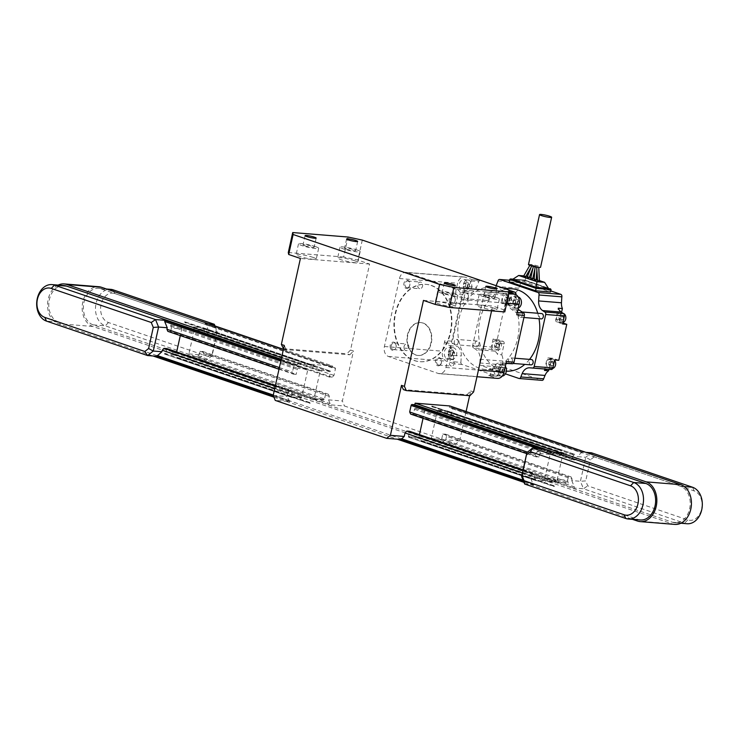 <?xml version="1.0" encoding="UTF-8"?>
<svg xmlns="http://www.w3.org/2000/svg" width="739" height="739" viewBox="0 0 739 739"><rect width="100%" height="100%" fill="white"/><g stroke="black" fill="none" stroke-linecap="round" stroke-linejoin="round"><path stroke-width="0.55" stroke-dasharray="3.69 2.77" d="M214.328 324.301L214.91 327.636L114.887 293.559A14.956 11.067 -85.4 0 0 101.058 304.431A14.956 11.067 -85.4 0 0 108.467 322.537L208.49 356.623L206.357 360.281L105.271 325.844A18.567 13.736 94.6 0 1 95.756 305.041A18.567 13.736 94.6 0 1 110.748 289.346M215.012 325.964L217.395 331.802L216.933 332.568L214.91 327.636M208.49 356.623L212.259 353.658L212.075 355.782L206.357 360.281L197.008 359.533L203.428 355.089L203.761 353.584L202.819 351.478L200.057 351.256L199.281 354.748L196.204 356.567L187.106 355.828L188.898 353.916L194.218 329.927L204.592 330.767L203.816 334.259L206.587 334.49L208.416 332.596L208.749 331.1L217.395 331.802L212.075 355.782L203.428 355.089M212.259 353.658L216.933 332.568M188.898 353.916L199.281 354.748M208.749 331.1L206.19 324.855L204.989 323.553L208.832 323.858M446.532 436.306L445.589 434.19L442.818 433.969L441.71 438.966A1.035 0.684 -71.2 0 1 441.506 439.456L431.317 438.633A1.035 0.684 -71.2 0 1 431.336 438.125L437.322 411.143A1.035 0.684 -71.2 0 1 438.236 410.2L447.224 410.93A1.035 0.684 -71.2 0 1 447.695 411.983L446.587 416.981L449.358 417.202L451.187 415.318L452.619 408.815A1.035 0.684 108.8 0 0 452.157 407.762L449.386 407.54L680.434 486.262A18.567 13.736 -85.4 0 1 689.94 507.065A18.567 13.736 -85.4 0 1 674.947 522.759A18.567 13.736 -85.4 0 1 672.453 522.242L93.16 324.864A18.567 13.736 -85.4 0 1 83.646 304.062A18.567 13.736 -85.4 0 1 98.638 288.367A18.567 13.736 -85.4 0 1 101.132 288.884L332.18 367.606L334.952 367.828A1.035 0.684 -71.2 0 1 335.423 368.89L333.982 375.384L332.153 377.269L329.391 377.047L330.499 372.05A1.035 0.684 108.8 0 0 330.028 370.996L321.031 370.267A1.035 0.684 108.8 0 0 320.116 371.209L314.13 398.201A1.035 0.684 108.8 0 0 314.121 398.7L314.971 399.374L323.968 400.104L324.31 399.531A1.035 0.684 108.8 0 0 324.513 399.032L325.622 394.035L328.384 394.257L329.326 396.372L328.55 399.873L330.084 403.614L329.908 404.806L344.429 405.979L455.778 443.917L459.593 440.915L445.756 439.807L446.532 436.306L572.097 479.084L571.764 480.59L580.411 481.283L585.722 480.904L587.736 485.837L687.76 519.914A14.956 11.067 -85.4 0 0 701.597 509.042A14.956 11.067 -85.4 0 0 694.189 490.936L594.165 456.85L591.459 452.795L585.731 457.293L577.085 456.6L576.753 458.097L574.924 459.991L572.152 459.76L572.928 456.268L574.73 454.356L565.631 453.607L562.555 455.427L557.234 479.417L567.617 480.248L568.393 476.757L571.155 476.978L572.097 479.084M167.845 331.358L170.607 331.58L296.182 374.368L293.411 374.146L292.468 372.031L293.91 365.537A1.035 0.684 -71.2 0 1 294.824 364.595L297.595 364.817L297.946 363.218L281.577 357.639M281.226 359.237L297.595 364.817M166.072 352.069L176.445 352.909L173.369 354.729L164.27 353.981L166.072 352.069L166.848 348.577M170.607 331.58L171.383 328.088L181.766 328.92L180.288 335.598M176.667 351.921L176.445 352.909M640.362 519.97A18.567 13.736 94.6 0 1 637.868 519.452L58.566 322.075A18.567 13.736 94.6 0 1 49.06 301.272A18.567 13.736 94.6 0 1 64.053 285.577M524.672 484.036L534.011 484.784L532.81 483.482L530.251 477.237L530.584 475.74L532.413 473.847L535.184 474.069L534.408 477.57L544.782 478.41L550.102 454.42L551.894 452.508L542.795 451.769L539.719 453.58L538.943 457.081L536.181 456.859L535.239 454.753L535.572 453.247L526.925 452.554M273.448 396.012L289.78 401.573L275.25 400.399M521.605 476.535L530.251 477.237M539.719 453.58L550.102 454.42M687.058 523.739A18.567 13.736 94.6 0 1 684.563 523.221L583.477 488.775L587.736 485.837M571.764 480.59L574.323 486.835L574.138 488.026L583.477 488.775L580.411 481.283L585.731 457.293L590.396 459.815L585.722 480.904M594.165 456.85L590.396 459.815M562.555 455.427L572.928 456.268M445.756 439.807L441.248 442.744L455.778 443.917M171.383 328.088L170.801 325.021L179.919 325.77L181.766 328.92M194.218 329.927L193.636 326.86L202.745 327.617L204.592 330.767M534.408 477.57L536.255 480.719L545.364 481.477L544.782 478.41M557.234 479.417L559.081 482.567L568.199 483.315L567.617 480.248M275.388 385.555L292.413 391.356L291.305 396.353A1.035 0.684 108.8 0 0 291.286 396.861L292.136 397.536L301.133 398.256L301.475 397.684A1.035 0.684 108.8 0 0 301.678 397.194L307.664 370.211A1.035 0.684 108.8 0 0 307.193 369.149L298.196 368.428A1.035 0.684 108.8 0 0 297.29 369.371L296.182 374.368M275.241 386.229L289.642 391.134L292.413 391.356M274.723 388.557L287.813 393.019L289.642 391.134M203.816 334.259L329.391 377.047M206.587 334.49L332.153 377.269M289.78 401.573L287.046 396.52L287.813 393.019M208.416 332.596L333.982 375.384M442.818 433.969L568.393 476.757M445.589 434.19L571.155 476.978M419.438 434.634L418.884 437.128A1.035 0.684 -71.2 0 1 418.68 437.617L408.482 436.795A1.035 0.684 -71.2 0 1 408.501 436.287L409.609 431.29M410.616 414.08L413.378 414.302L414.487 409.304A1.035 0.684 -71.2 0 1 415.401 408.362L424.398 409.083A1.035 0.684 -71.2 0 1 424.87 410.136L423.05 418.311M413.378 414.302L538.943 457.081M468.332 296.736A2.679 1.986 -85.4 0 0 466.642 293.42A2.679 1.986 -85.4 0 0 464.443 295.933A2.679 1.986 -85.4 0 0 466.207 298.759A2.679 1.986 -85.4 0 0 468.332 296.736M489.079 298.417A2.679 1.986 94.6 0 1 486.964 300.44A2.679 1.986 94.6 0 1 485.2 297.605A2.679 1.986 94.6 0 1 487.398 295.092A2.679 1.986 94.6 0 1 489.079 298.417M458.134 342.711A2.679 1.986 -85.4 0 0 456.443 339.395A2.679 1.986 -85.4 0 0 454.254 341.908A2.679 1.986 -85.4 0 0 456.018 344.734A2.679 1.986 -85.4 0 0 458.134 342.711M478.89 344.392A2.679 1.986 94.6 0 1 476.775 346.415A2.679 1.986 94.6 0 1 475.011 343.58A2.679 1.986 94.6 0 1 477.2 341.067A2.679 1.986 94.6 0 1 478.89 344.392M522.538 315.211A2.679 1.986 -85.4 0 0 520.847 311.886A2.679 1.986 -85.4 0 0 518.649 314.398A2.679 1.986 -85.4 0 0 520.413 317.234A2.679 1.986 -85.4 0 0 522.538 315.211M541.17 318.906A2.679 1.986 94.6 0 1 539.405 316.07A2.679 1.986 94.6 0 1 541.604 313.558M512.339 361.186A2.679 1.986 -85.4 0 0 510.649 357.861A2.679 1.986 -85.4 0 0 508.46 360.373A2.679 1.986 -85.4 0 0 510.224 363.209A2.679 1.986 -85.4 0 0 512.339 361.186M530.981 364.881A2.679 1.986 94.6 0 1 529.216 362.045A2.679 1.986 94.6 0 1 531.406 359.533M517.734 338.296A41.264 30.53 -85.4 0 0 491.749 287.175A41.264 30.53 -85.4 0 0 457.995 325.853A41.264 30.53 -85.4 0 0 485.107 369.445A41.264 30.53 -85.4 0 0 517.734 338.296M529.54 359.385A41.264 30.53 94.6 0 1 524.773 364.382M506.354 371.154A41.264 30.53 94.6 0 1 505.864 371.117A41.264 30.53 94.6 0 1 478.752 327.534A41.264 30.53 94.6 0 1 512.506 288.857M537.733 313.244A41.264 30.53 94.6 0 1 539.008 318.731M447.252 358.701A5.773 4.277 -85.4 0 0 448.028 358.858A5.773 4.277 -85.4 0 0 452.758 353.445A5.773 4.277 -85.4 0 0 448.961 347.348A5.773 4.277 -85.4 0 0 444.296 352.226A5.773 4.277 -85.4 0 0 447.252 358.701M451.27 359.025A5.773 4.277 -85.4 0 0 452.046 359.191A5.773 4.277 -85.4 0 0 456.767 353.769A5.773 4.277 -85.4 0 0 452.97 347.672A5.773 4.277 -85.4 0 0 448.305 352.549A5.773 4.277 -85.4 0 0 451.27 359.025M462.272 290.972A5.773 4.277 -85.4 0 0 463.048 291.138A5.773 4.277 -85.4 0 0 467.769 285.725A5.773 4.277 -85.4 0 0 463.972 279.619A5.773 4.277 -85.4 0 0 459.307 284.506A5.773 4.277 -85.4 0 0 462.272 290.972M466.281 291.295A5.773 4.277 -85.4 0 0 467.057 291.462A5.773 4.277 -85.4 0 0 471.778 286.048A5.773 4.277 -85.4 0 0 467.99 279.942A5.773 4.277 -85.4 0 0 463.325 284.829A5.773 4.277 -85.4 0 0 466.281 291.295M496.894 375.615A5.773 4.277 -85.4 0 0 497.67 375.772A5.773 4.277 -85.4 0 0 502.391 370.359A5.773 4.277 -85.4 0 0 498.594 364.262A5.773 4.277 -85.4 0 0 493.929 369.14A5.773 4.277 -85.4 0 0 496.894 375.615M505.347 366.304A5.773 4.277 -85.4 0 0 502.612 364.586A5.773 4.277 -85.4 0 0 497.947 369.463A5.773 4.277 -85.4 0 0 500.903 375.939A5.773 4.277 -85.4 0 0 501.679 376.096A5.773 4.277 -85.4 0 0 502.224 376.096M511.905 307.886A5.773 4.277 -85.4 0 0 512.681 308.052A5.773 4.277 -85.4 0 0 517.411 302.63A5.773 4.277 -85.4 0 0 513.614 296.533A5.773 4.277 -85.4 0 0 508.949 301.42A5.773 4.277 -85.4 0 0 511.905 307.886M518.159 296.949A5.773 4.277 -85.4 0 0 517.623 296.856A5.773 4.277 -85.4 0 0 512.958 301.743A5.773 4.277 -85.4 0 0 515.914 308.209A5.773 4.277 -85.4 0 0 516.69 308.375A5.773 4.277 -85.4 0 0 518.251 308.117M494.668 349.741A4.646 3.436 -85.4 0 0 495.296 349.87A4.646 3.436 -85.4 0 0 499.093 345.519A4.646 3.436 -85.4 0 0 496.045 340.624A4.646 3.436 -85.4 0 0 492.294 344.54A4.646 3.436 -85.4 0 0 494.668 349.741M497.024 349.935A4.646 3.436 -85.4 0 0 497.643 350.064A4.646 3.436 -85.4 0 0 501.439 345.713A4.646 3.436 -85.4 0 0 498.391 340.808A4.646 3.436 -85.4 0 0 494.64 344.734A4.646 3.436 -85.4 0 0 497.024 349.935M504.866 303.766A4.646 3.436 -85.4 0 0 505.485 303.895A4.646 3.436 -85.4 0 0 509.282 299.544A4.646 3.436 -85.4 0 0 506.233 294.649A4.646 3.436 -85.4 0 0 502.483 298.565A4.646 3.436 -85.4 0 0 504.866 303.766M507.213 303.96A4.646 3.436 -85.4 0 0 507.841 304.089A4.646 3.436 -85.4 0 0 511.637 299.738A4.646 3.436 -85.4 0 0 508.589 294.833A4.646 3.436 -85.4 0 0 504.839 298.759A4.646 3.436 -85.4 0 0 507.213 303.96M548.874 368.216A4.646 3.436 -85.4 0 0 549.502 368.345A4.646 3.436 -85.4 0 0 553.299 363.994A4.646 3.436 -85.4 0 0 550.25 359.089A4.646 3.436 -85.4 0 0 546.5 363.015A4.646 3.436 -85.4 0 0 548.874 368.216M554.555 360.346A4.646 3.436 -85.4 0 0 552.596 359.274A4.646 3.436 -85.4 0 0 548.846 363.2A4.646 3.436 -85.4 0 0 551.229 368.401A4.646 3.436 -85.4 0 0 551.848 368.53A4.646 3.436 -85.4 0 0 552.707 368.456M559.072 322.241A4.646 3.436 -85.4 0 0 559.691 322.37A4.646 3.436 -85.4 0 0 563.487 318.019A4.646 3.436 -85.4 0 0 560.439 313.114A4.646 3.436 -85.4 0 0 556.689 317.04A4.646 3.436 -85.4 0 0 559.072 322.241M563.183 313.364A4.646 3.436 -85.4 0 0 562.795 313.299A4.646 3.436 -85.4 0 0 559.044 317.225A4.646 3.436 -85.4 0 0 561.418 322.426A4.646 3.436 -85.4 0 0 562.046 322.555A4.646 3.436 -85.4 0 0 562.952 322.472M537.622 281.051L539.719 281.531M538.491 267.259L536.653 266.751L538.491 267.259M527.11 277.467L529.142 277.929M533.687 265.624L531.923 265.135L533.687 265.624M523.563 276.257L525.66 276.746M532.126 265.089L530.288 264.571L532.126 265.089M534.131 279.869L536.172 280.321M536.847 266.696L535.073 266.216L536.847 266.696M530.63 278.677L532.643 279.12M535.248 266.151L533.512 265.68L535.248 266.151M528.477 264.562A6.189 0.767 -167.5 0 1 534.685 265.153A6.189 0.767 -167.5 0 1 540.56 267.241M526.288 276.081L525.041 280.404L548.477 288.395M539.655 280.644L537.539 279.915M536.228 279.471L534.205 278.788M532.828 278.317L530.861 277.642M529.447 277.162L527.489 276.497M523.775 275.878L526.048 276.063M512.589 279.397L525.041 280.404M524.838 280.109L548.292 288.099L524.847 280.118L512.968 279.148L524.838 280.109L524.154 283L550.527 291.988M550.758 290.917L522.722 281.365A2.06 1.524 94.6 0 0 522.445 281.31A2.06 1.524 94.6 0 0 520.81 282.861L497.984 281.023M509.208 281.799L524.154 283M508.035 301.004L506.317 301.66L505.106 300.006L505.615 297.697L507.342 297.041L508.552 298.695L508.035 301.004L509.42 301.115L509.928 298.805L508.728 297.152L507 297.808L506.492 300.117L507.702 301.771L509.42 301.115M507.702 301.771L506.317 301.66M506.492 300.117L505.106 300.006M507 297.808L505.615 297.697M508.728 297.152L507.342 297.041M509.928 298.805L508.552 298.695M562.24 319.47L560.522 320.126L559.312 318.472L559.82 316.163L561.548 315.507L562.758 317.16L562.24 319.47L563.626 319.581L564.134 317.28L562.933 315.627L561.206 316.274L560.698 318.583L561.908 320.236L563.626 319.581M561.908 320.236L560.522 320.126M560.698 318.583L559.312 318.472M561.206 316.274L559.82 316.163M562.933 315.627L561.548 315.507M564.134 317.28L562.758 317.16M497.846 346.979L496.128 347.635L494.918 345.981L495.426 343.672L497.144 343.016L498.354 344.67L497.846 346.979L499.231 347.09L499.74 344.78L498.529 343.127L496.811 343.783L496.294 346.092L497.504 347.746L499.231 347.09M497.504 347.746L496.128 347.635M496.294 346.092L494.918 345.981M496.811 343.783L495.426 343.672M498.529 343.127L497.144 343.016M499.74 344.78L498.354 344.67M552.051 365.445L550.333 366.101L549.123 364.447L549.631 362.138L551.349 361.482L552.56 363.135L552.051 365.445L553.437 365.556L553.945 363.255L552.735 361.602L551.017 362.249L550.5 364.558L551.71 366.211L553.437 365.556M551.71 366.211L550.333 366.101M550.5 364.558L549.123 364.447M551.017 362.249L549.631 362.138M552.735 361.602L551.349 361.482M553.945 363.255L552.56 363.135M516.598 304.514L514.446 305.327L512.931 303.267L513.568 300.376L515.72 299.563L517.235 301.623L516.598 304.514L518.667 304.68L519.314 301.798L517.799 299.729L515.646 300.551L515.009 303.433L516.524 305.503L518.667 304.68M516.524 305.503L514.446 305.327M515.009 303.433L512.931 303.267M515.646 300.551L513.568 300.376M517.799 299.729L515.72 299.563M519.314 301.798L517.235 301.623M466.956 287.6L464.803 288.422L463.298 286.353L463.935 283.471L466.087 282.649L467.593 284.718L466.956 287.6L469.034 287.767L469.671 284.884L468.156 282.815L466.013 283.637L465.367 286.52L466.882 288.589L469.034 287.767M466.882 288.589L464.803 288.422M465.367 286.52L463.298 286.353M466.013 283.637L463.935 283.471M468.156 282.815L466.087 282.649M469.671 284.884L467.593 284.718M501.578 372.244L499.425 373.056L497.92 370.987L498.557 368.105L500.709 367.292L502.224 369.352L501.578 372.244L503.656 372.41L504.294 369.518L502.788 367.459L500.636 368.271L499.989 371.163L501.504 373.223L503.656 372.41M501.504 373.223L499.425 373.056M499.989 371.163L497.92 370.987M500.636 368.271L498.557 368.105M502.788 367.459L500.709 367.292M504.294 369.518L502.224 369.352M451.945 355.33L449.792 356.143L448.277 354.083L448.924 351.191L451.067 350.378L452.582 352.438L451.945 355.33L454.014 355.496L454.661 352.614L453.146 350.545L450.993 351.358L450.356 354.249L451.871 356.309L454.014 355.496M451.871 356.309L449.792 356.143M450.356 354.249L448.277 354.083M450.993 351.358L448.924 351.191M453.146 350.545L451.067 350.378M454.661 352.614L452.582 352.438M511.36 292.247A10.318 7.63 94.6 0 1 507.185 293.642L504.774 293.531A2.06 1.524 -85.4 0 0 504.497 293.466A2.06 1.524 -85.4 0 0 502.862 295.027L501.088 303.018L505.236 303.359L511.102 305.355A2.06 1.524 -85.4 0 0 511.379 305.41A2.06 1.524 -85.4 0 0 513.005 303.849L515.508 292.579L511.36 292.247L508.857 303.517A2.06 1.524 94.6 0 1 507.222 305.078A2.06 1.524 94.6 0 1 506.945 305.022L501.088 303.018M515.508 292.579A10.318 7.63 -85.4 0 0 518.686 288.201L520.81 282.861M496.128 285.679L495.851 286.353A10.318 7.63 94.6 0 1 488.507 292.136L486.086 292.016A2.06 1.524 -85.4 0 0 485.809 291.96A2.06 1.524 -85.4 0 0 484.184 293.522L502.862 295.027M504.774 293.531L486.086 292.016M562.619 323.987L556.763 321.992A2.06 1.524 94.6 0 1 555.737 319.488L558.241 308.218M561.566 312.274L559.885 319.83A2.06 1.524 -85.4 0 0 560.91 322.324L562.841 322.98M491.343 346.997A2.06 1.524 -85.4 0 0 492.359 349.492L494.788 351.136A10.318 7.63 94.6 0 1 497.569 354.452L501.716 354.794L504.146 343.829A2.06 1.524 -85.4 0 0 503.12 341.335L497.264 339.34L493.116 338.998L491.343 346.997L472.664 345.492L484.184 293.522M493.116 338.998L498.973 341.002A2.06 1.524 94.6 0 1 499.998 343.496L497.569 354.452M505.236 303.359L497.264 339.34M492.359 349.492L473.681 347.986L476.11 349.621A10.318 7.63 94.6 0 1 480.045 359.246L479.814 362.978A2.06 1.524 -85.4 0 0 480.83 365.472L503.665 367.32A2.06 1.524 94.6 0 1 502.64 364.817L502.88 361.085A10.318 7.63 -85.4 0 0 501.716 354.794M472.664 345.492A2.06 1.524 -85.4 0 0 473.681 347.986M544.449 370.433L546.878 359.468A2.06 1.524 94.6 0 1 548.504 357.916A2.06 1.524 94.6 0 1 548.781 357.972L554.647 359.967M549.89 369.408L532.283 367.957M558.795 360.299L552.938 358.304A2.06 1.524 -85.4 0 0 552.661 358.249A2.06 1.524 -85.4 0 0 551.026 359.801L548.911 369.361M515.942 294.621L515.563 300.625A10.318 7.63 -85.4 0 0 518.057 308.967M505.929 363.708A10.318 7.63 -85.4 0 0 500.34 369.297L498.049 375.033A2.06 1.524 94.6 0 1 496.543 376.188A2.06 1.524 94.6 0 1 496.266 376.133L488.655 375.514L496.423 378.156A8.249 6.106 -85.4 0 0 497.532 378.386M460.896 362.378L461.302 355.995A10.318 7.63 -85.4 0 0 457.358 346.369L453.21 343.57A2.06 1.524 94.6 0 1 452.48 341.224L444.869 340.605A2.06 1.524 -85.4 0 0 445.599 342.961L449.755 345.76A10.318 7.63 94.6 0 1 453.691 355.376L453.284 361.759L460.896 362.378A2.06 1.524 94.6 0 0 461.977 364.447L496.266 376.133M464.443 292.875L469.173 293.106A10.318 7.63 -85.4 0 0 476.516 287.323L478.807 281.587A2.06 1.524 94.6 0 1 480.313 280.432A2.06 1.524 94.6 0 1 480.59 280.497L472.978 279.878A2.06 1.524 -85.4 0 0 472.701 279.822A2.06 1.524 -85.4 0 0 471.196 280.977L468.914 286.714A10.318 7.63 94.6 0 1 461.561 292.487L464.443 292.875A2.06 1.524 94.6 0 0 462.854 294.436L452.48 341.224M508.829 290.113L480.59 280.497M502.64 364.817L479.814 362.978M505.411 373.851L480.83 365.472M503.665 367.32L541.752 380.299L518.926 378.451M488.655 375.514A2.06 1.524 -85.4 0 0 488.932 375.569A2.06 1.524 -85.4 0 0 490.447 374.424L492.728 368.678A10.318 7.63 94.6 0 1 500.081 362.904L504.802 363.135A2.06 1.524 -85.4 0 0 506.4 361.574M509.153 292.201L507.268 291.563A2.06 1.524 -85.4 0 1 508.349 293.632L514.898 294.159M516.773 314.786A2.06 1.524 -85.4 0 0 516.044 312.44L511.887 309.632A10.318 7.63 94.6 0 1 507.952 300.016L508.349 293.632M472.978 279.878L465.219 277.236A8.249 6.106 -85.4 0 0 464.11 277.005A8.249 6.106 -85.4 0 0 457.589 283.231L455.242 293.826A2.06 1.524 -85.4 0 1 456.831 292.265M444.869 340.605L442.522 351.201A8.249 6.106 -85.4 0 0 446.605 361.186L454.374 363.828A2.06 1.524 -85.4 0 1 453.284 361.759M446.587 416.981L572.152 459.76M674.818 524.413A20.221 14.956 94.6 0 1 672.102 523.84L92.8 326.462A20.221 14.956 94.6 0 1 82.454 303.812A20.221 14.956 94.6 0 1 98.777 286.723M58.15 285.097A20.221 14.956 -85.4 0 0 47.555 305.115A20.221 14.956 -85.4 0 0 58.215 323.673L153.038 355.986M273.929 397.176L397.268 439.197M523.988 482.373L632.473 519.332M452.157 407.762L582.12 452.046L585.962 452.351M582.12 452.046L577.085 456.6M535.572 453.247L541.992 448.804M526.685 453.626L536.181 456.859M279.009 369.232L293.411 374.146M527.489 452.111L535.239 454.753M279.379 367.569L292.468 372.031M297.946 363.218L332.541 366.008L332.18 367.606M283.434 349.279L332.541 366.008M449.386 407.54L449.737 405.942M451.187 415.318L576.753 458.097M523.064 469.949L535.184 474.069M449.358 417.202L574.924 459.991M522.916 470.614L532.413 473.847M522.399 472.951L530.584 475.74M200.057 351.256L325.622 394.035M202.819 351.478L328.384 394.257M203.761 353.584L329.326 396.372M283.545 348.762L286.169 349.649L349.815 354.785L346.887 353.787L350.535 350.018L369.592 264.063L357.87 260.073L343.626 257.015L348.06 237.025M283.231 348.651L346.887 353.787M469.949 395.716L467.02 394.718L403.365 389.582M504.783 311.923L504.377 309.983L508.811 289.993M423.465 300.403L492.654 305.992L491.574 310.86M504.377 309.983L492.654 305.992M493.791 308.181A10.318 1.275 12.5 0 0 483.01 305.567A10.318 1.275 12.5 0 0 476.803 305.392A10.318 1.275 12.5 0 0 486.604 308.865A10.318 1.275 12.5 0 0 496.95 309.853A10.318 1.275 12.5 0 0 493.791 308.181M452.286 304.828A10.318 1.275 12.5 0 0 441.506 302.223A10.318 1.275 12.5 0 0 435.289 302.039A10.318 1.275 12.5 0 0 445.09 305.521A10.318 1.275 12.5 0 0 455.436 306.5A10.318 1.275 12.5 0 0 452.286 304.828M369.592 264.063L300.413 258.474M288.284 252.544L343.626 257.015M354.618 260.756A10.318 1.275 12.5 0 0 343.838 258.151A10.318 1.275 12.5 0 0 337.631 257.966A10.318 1.275 12.5 0 0 347.422 261.449A10.318 1.275 12.5 0 0 357.768 262.437A10.318 1.275 12.5 0 0 354.618 260.756M313.105 257.412A10.318 1.275 12.5 0 0 302.325 254.798A10.318 1.275 12.5 0 0 296.117 254.613A10.318 1.275 12.5 0 0 305.909 258.096A10.318 1.275 12.5 0 0 316.264 259.084A10.318 1.275 12.5 0 0 313.105 257.412M362.304 240.083L357.87 260.073M469.616 395.688L470.669 390.949L467.02 394.718M470.669 390.949L473.597 391.947M284.284 345.427L286.169 349.649M350.535 350.018L353.473 351.016L342.388 400.991L344.429 405.979M349.815 354.785L353.473 351.016M304.773 245.745A5.672 0.702 -167.5 0 1 303.045 244.831A5.672 0.702 -167.5 0 1 308.736 245.366A5.672 0.702 -167.5 0 1 314.121 247.288A5.672 0.702 -167.5 0 1 310.703 247.186A5.672 0.702 -167.5 0 1 304.773 245.745M315.498 246.614A10.318 1.275 -167.5 0 1 318.657 248.286A10.318 1.275 -167.5 0 1 308.302 247.306A10.318 1.275 -167.5 0 1 298.51 243.824A10.318 1.275 -167.5 0 1 304.717 244.009A10.318 1.275 -167.5 0 1 315.498 246.614M443.954 293.171A5.672 0.702 -167.5 0 1 442.218 292.247A5.672 0.702 -167.5 0 1 447.908 292.792A5.672 0.702 -167.5 0 1 453.293 294.704A5.672 0.702 -167.5 0 1 449.885 294.602A5.672 0.702 -167.5 0 1 443.954 293.171M454.679 294.03A10.318 1.275 -167.5 0 1 457.829 295.711A10.318 1.275 -167.5 0 1 447.483 294.722A10.318 1.275 -167.5 0 1 437.682 291.24A10.318 1.275 -167.5 0 1 443.899 291.425A10.318 1.275 -167.5 0 1 454.679 294.03M485.468 296.515A5.672 0.702 -167.5 0 1 483.731 295.6A5.672 0.702 -167.5 0 1 489.421 296.136A5.672 0.702 -167.5 0 1 494.807 298.057A5.672 0.702 -167.5 0 1 491.389 297.956A5.672 0.702 -167.5 0 1 485.468 296.515M496.183 297.383A10.318 1.275 -167.5 0 1 499.342 299.055A10.318 1.275 -167.5 0 1 488.996 298.076A10.318 1.275 -167.5 0 1 479.195 294.593A10.318 1.275 -167.5 0 1 485.412 294.778A10.318 1.275 -167.5 0 1 496.183 297.383M346.286 249.098A5.672 0.702 -167.5 0 1 344.55 248.175A5.672 0.702 -167.5 0 1 350.24 248.72A5.672 0.702 -167.5 0 1 355.635 250.632A5.672 0.702 -167.5 0 1 352.217 250.53A5.672 0.702 -167.5 0 1 346.286 249.098M357.011 249.967A10.318 1.275 -167.5 0 1 360.161 251.639A10.318 1.275 -167.5 0 1 349.815 250.65A10.318 1.275 -167.5 0 1 340.023 247.177A10.318 1.275 -167.5 0 1 346.231 247.353A10.318 1.275 -167.5 0 1 357.011 249.967M314.121 398.7L324.31 399.531M291.286 396.861L301.475 397.684M273.208 395.402L287.046 396.52M328.55 399.873L342.388 400.991M441.506 439.456L431.317 438.633M459.593 440.915L466.106 411.521M418.68 437.617L408.482 436.795M461.007 299.507A8.249 6.106 -85.4 0 0 456.914 289.512L407.106 272.543A8.249 6.106 -85.4 0 0 405.997 272.312A8.249 6.106 -85.4 0 0 399.476 278.538L384.409 346.508A8.249 6.106 -85.4 0 0 388.492 356.494L438.301 373.472A8.249 6.106 -85.4 0 0 439.409 373.703A8.249 6.106 -85.4 0 0 445.94 367.468L461.007 299.507L506.714 303.193M420.768 441.091L421.757 440.675L420.768 441.091L553.659 486.373L554.49 486.438L553.77 485.652L553.659 486.373M421.757 440.675L553.77 485.652M421.599 441.165L554.49 486.438M185.23 322.684L184.51 321.899L185.341 321.964L185.23 322.684L314.759 366.812L315.304 366.248L314.472 366.174L314.759 366.812M184.51 321.899L314.472 366.174M185.341 321.964L315.304 366.248M552.172 454.587L560.476 455.261L562.268 453.349L555.257 452.767L552.172 454.587L552.504 453.09A1.035 0.684 -71.2 0 1 553.419 452.148L560.338 452.702A1.035 0.684 -71.2 0 1 560.809 453.764L560.476 455.261M555.931 481.117L555.165 479.251L554.832 480.747A1.035 0.684 -71.2 0 1 553.917 481.689L546.999 481.135A1.035 0.684 -71.2 0 1 546.527 480.073L546.86 478.576L548.707 481.726L555.746 482.318L555.931 481.117L554.832 480.747M546.86 478.576L555.165 479.251M431.678 406.108L432.5 406.182L431.955 406.746L431.678 406.108L561.64 450.393L561.483 450.873L562.462 450.457L561.64 450.393M431.955 406.746L561.483 450.873M432.5 406.182L562.462 450.457M176.538 357.879L177.517 357.464L176.538 357.879L309.429 403.161L310.26 403.226L309.53 402.441L309.429 403.161M177.517 357.464L309.53 402.441M177.36 357.944L310.26 403.226M440.222 364.595A3.344 2.476 -85.4 0 0 441.488 360.937A3.344 2.476 -85.4 0 0 439.326 358.397A3.344 2.476 -85.4 0 0 436.583 361.537A3.344 2.476 -85.4 0 0 438.781 365.066A3.344 2.476 -85.4 0 0 440.222 364.595M439.973 365.223A4.129 3.048 94.6 0 1 435.465 361.759A4.129 3.048 94.6 0 1 440.139 358.092A4.129 3.048 94.6 0 1 439.973 365.223M452.979 365.629A3.344 2.476 -85.4 0 0 454.245 361.971A3.344 2.476 -85.4 0 0 452.083 359.431A3.344 2.476 -85.4 0 0 449.349 362.563A3.344 2.476 -85.4 0 0 451.547 366.101A3.344 2.476 -85.4 0 0 452.979 365.629M408.325 287.859A4.129 3.048 94.6 0 1 403.817 284.395A4.129 3.048 94.6 0 1 408.491 280.718A4.129 3.048 94.6 0 1 408.325 287.859M421.332 288.256A3.344 2.476 -85.4 0 0 422.597 284.598A3.344 2.476 -85.4 0 0 420.436 282.058A3.344 2.476 -85.4 0 0 417.701 285.199A3.344 2.476 -85.4 0 0 419.891 288.727A3.344 2.476 -85.4 0 0 421.332 288.256M408.575 287.231A3.344 2.476 -85.4 0 0 409.84 283.573A3.344 2.476 -85.4 0 0 407.679 281.032A3.344 2.476 -85.4 0 0 404.935 284.164A3.344 2.476 -85.4 0 0 407.134 287.702A3.344 2.476 -85.4 0 0 408.575 287.231M391.494 347.995A3.344 2.476 -85.4 0 0 393.407 349.602A3.344 2.476 -85.4 0 0 396.15 346.471A3.344 2.476 -85.4 0 0 393.952 342.942A3.344 2.476 -85.4 0 0 391.624 344.54A3.344 2.476 -85.4 0 0 391.494 347.995M390.46 348.355A4.129 3.048 94.6 0 1 393.25 342.111A4.129 3.048 94.6 0 1 395.753 348.226A4.129 3.048 94.6 0 1 390.46 348.355M404.251 349.02A3.344 2.476 -85.4 0 0 406.173 350.637A3.344 2.476 -85.4 0 0 408.907 347.506A3.344 2.476 -85.4 0 0 406.709 343.968A3.344 2.476 -85.4 0 0 404.381 345.575A3.344 2.476 -85.4 0 0 404.251 349.02M449.552 301.9A4.129 3.048 94.6 0 1 452.351 295.665A4.129 3.048 94.6 0 1 454.854 301.78A4.129 3.048 94.6 0 1 449.552 301.9M463.353 302.574A3.344 2.476 -85.4 0 0 465.265 304.191A3.344 2.476 -85.4 0 0 467.999 301.05A3.344 2.476 -85.4 0 0 465.81 297.521A3.344 2.476 -85.4 0 0 463.482 299.119A3.344 2.476 -85.4 0 0 463.353 302.574M450.587 301.54A3.344 2.476 -85.4 0 0 452.508 303.156A3.344 2.476 -85.4 0 0 455.242 300.025A3.344 2.476 -85.4 0 0 453.044 296.487A3.344 2.476 -85.4 0 0 450.725 298.094A3.344 2.476 -85.4 0 0 450.587 301.54M423.124 323.035A16.507 12.212 94.6 0 1 431.576 341.529A16.507 12.212 94.6 0 1 418.246 355.487A16.507 12.212 94.6 0 1 407.401 338.046A16.507 12.212 94.6 0 1 420.907 322.573A16.507 12.212 94.6 0 1 423.124 323.035M422.708 323.008A16.507 12.212 -85.4 0 0 420.491 322.546A16.507 12.212 -85.4 0 0 406.986 338.019A16.507 12.212 -85.4 0 0 417.831 355.45A16.507 12.212 -85.4 0 0 431.16 341.492A16.507 12.212 -85.4 0 0 422.708 323.008M431.04 285.43A38.788 28.701 94.6 0 1 450.901 328.873A38.788 28.701 94.6 0 1 419.586 361.667A38.788 28.701 94.6 0 1 394.099 320.698A38.788 28.701 94.6 0 1 425.821 284.339A38.788 28.701 94.6 0 1 431.04 285.43M431.447 285.457A38.788 28.701 94.6 0 1 451.317 328.91A38.788 28.701 94.6 0 1 420.001 361.704A38.788 28.701 94.6 0 1 394.515 320.735A38.788 28.701 94.6 0 1 426.237 284.376A38.788 28.701 94.6 0 1 431.447 285.457M114.887 293.559L113.243 289.864M108.467 322.537L105.271 325.844L93.16 324.864M101.132 288.884L107.746 289.42M204.989 323.553L334.952 367.828M281.069 359.911L294.824 364.595M58.566 322.075L46.455 321.096M625.757 518.473L637.868 519.452M533.891 484.756L523.526 481.228L534.011 484.784M687.76 519.914L684.563 523.221L672.453 522.242M694.189 490.936L692.545 487.241M197.008 359.533L329.908 404.806M441.248 442.744L574.138 488.026M175.014 354.036L301.678 397.194M181 327.044L307.664 370.211M173.369 354.729L301.133 398.256M164.372 353.999L292.136 397.536M164.64 353.196L291.305 396.353M193.452 328.051L320.116 371.209M193.636 326.86L321.031 370.267M202.625 327.589L330.028 370.996M203.825 328.892L330.499 372.05M273.282 395.051L288.57 400.27M206.19 324.855L335.423 368.89M431.336 438.125L558 481.283M431.437 439.058L559.201 482.595M440.435 439.788L568.199 483.315M441.71 438.966L568.383 482.124M442.892 442.051L574.323 486.835M417.6 437.941L545.364 481.477M418.884 437.128L545.548 480.285M424.87 410.136L551.534 453.293M523.092 480.174L532.81 483.482M424.398 409.083L551.793 452.49M415.401 408.362L542.795 451.769M414.487 409.304L541.151 452.462M509.744 279.397L524.681 280.608L551.054 289.586M509.541 280.303L522.722 281.365M513.005 303.849L508.857 303.517M511.102 305.355L506.945 305.022M518.686 288.201L495.851 286.353M507.185 293.642L488.507 292.136M560.91 322.324L556.763 321.992M559.885 319.83L555.737 319.488M503.12 341.335L498.973 341.002M504.146 343.829L499.998 343.496M494.788 351.136L476.11 349.621M502.88 361.085L480.045 359.246M551.026 359.801L546.878 359.468M552.938 358.304L548.781 357.972M504.802 363.135L506.03 363.228M500.081 362.904L505.993 363.385M492.728 368.678L500.34 369.297M490.447 374.424L498.049 375.033M461.977 364.447L454.374 363.828M453.691 355.376L461.302 355.995M449.755 345.76L457.358 346.369M445.599 342.961L453.21 343.57M462.854 294.436L455.242 293.826M461.561 292.487L469.173 293.106M468.914 286.714L476.516 287.323M471.196 280.977L478.807 281.587M509.171 291.711L507.268 291.563M507.952 300.016L515.563 300.625M511.887 309.632L517.808 310.112M516.044 312.44L517.272 312.532M437.322 411.143L563.986 454.3M438.236 410.2L565.631 453.607M447.224 410.93L574.628 454.337M447.695 411.983L574.36 455.141M672.102 523.84L637.508 521.05M92.8 326.462L58.215 323.673M680.434 486.262L684.332 486.576M170.617 326.213L297.29 369.371M170.801 325.021L298.196 368.428M537.161 448.416L540.338 449.497M280.811 361.075L293.91 365.537M179.799 325.742L307.193 369.149M408.612 437.22L536.375 480.747M452.619 408.815L581.852 452.85M408.501 436.287L535.175 479.445M187.466 355.043L314.13 398.201M187.207 355.847L314.971 399.374M196.204 356.567L323.968 400.104M197.849 355.875L324.513 399.032M198.662 358.84L330.084 403.614M445.94 367.468L478.447 370.091M438.301 373.472L496.423 378.156M388.492 356.494L446.605 361.186M384.409 346.508L442.522 351.201M399.476 278.538L457.589 283.231M407.106 272.543L465.219 277.236M456.914 289.512L508.82 293.706M562.176 453.33L560.338 452.702M555.257 452.767L553.419 452.148M560.809 453.764L561.908 454.134M553.603 453.469L552.504 453.09M548.828 481.754L546.999 481.135M555.746 482.318L553.917 481.689M546.527 480.073L547.627 480.452M292.016 397.508L164.27 353.981M330.139 371.015L202.745 327.617M289.66 401.545L273.458 396.03M335.063 367.856L205.109 323.58M559.081 482.567L431.336 439.04M551.894 452.508L424.509 409.11M487.398 295.092L466.642 293.42M486.964 300.44L466.207 298.759M477.2 341.067L456.443 339.395M476.775 346.415L456.018 344.734M522.067 311.987L520.847 311.886M523.914 317.511L520.413 317.234M514.889 358.203L510.649 357.861M513.263 363.449L510.224 363.209M503.268 288.108L491.749 287.175M505.864 371.117L485.107 369.445M448.028 358.858L452.046 359.191M448.961 347.348L452.97 347.672M463.048 291.138L467.057 291.462M463.972 279.619L467.99 279.942M497.67 375.772L501.679 376.096M498.594 364.262L502.612 364.586M512.681 308.052L516.69 308.375M513.614 296.533L517.623 296.856M495.296 349.87L497.643 350.064M496.045 340.624L498.391 340.808M505.485 303.895L507.841 304.089M506.233 294.649L508.589 294.833M549.502 368.345L551.848 368.53M550.25 359.089L552.596 359.274M559.691 322.37L562.046 322.555M560.439 313.114L562.795 313.299M532.967 268.146L533.964 265.597M531.609 265.957L531.923 265.135M531.036 267.407L532.385 265.07M529.826 265.375L530.288 264.571M536.874 270.095L537.114 266.668M535.036 266.797L535.073 266.216M534.879 269.033L535.526 266.123M533.346 266.419L533.512 265.68M507.222 305.078L511.379 305.41M485.809 291.96L504.497 293.466M548.504 357.916L552.661 358.249M509.55 280.266L522.445 281.31M496.543 376.188L488.932 375.569M480.313 280.432L472.701 279.822M574.73 454.356L447.335 410.949M98.638 288.367L106.527 289.004M674.947 522.759L680.85 523.24M307.304 369.177L179.919 325.77M582.212 452.065L452.268 407.789M536.255 480.719L408.51 437.202M314.851 399.346L187.106 355.828M305.078 235.63L303.045 244.831M316.163 238.087L314.121 247.288M298.51 243.824L296.117 254.613M318.657 248.286L316.264 259.084M444.259 283.055L442.218 292.247M455.335 285.513L453.293 294.704M437.682 291.24L435.289 302.039M457.829 295.711L455.436 306.5M485.763 286.399L483.731 295.6M496.848 288.857L494.807 298.057M479.195 294.593L476.803 305.392M499.342 299.055L496.95 309.853M346.591 238.983L344.55 248.175M357.667 241.441L355.635 250.632M340.023 247.177L337.631 257.966M360.161 251.639L357.768 262.437M476.969 376.733L439.409 373.703M464.11 277.005L405.997 272.312M562.268 453.349L560.448 452.73M548.707 481.726L546.888 481.107M438.781 365.066L451.547 366.101M439.326 358.397L452.083 359.431M407.134 287.702L419.891 288.727M407.679 281.032L420.436 282.058M393.407 349.602L406.173 350.637M393.952 342.942L406.709 343.968M452.508 303.156L465.265 304.191M453.044 296.487L465.81 297.521"/><path stroke-width="1.11" d="M106.527 289.004L110.748 289.346A18.567 13.736 94.6 0 1 113.243 289.864L214.328 324.301L215.012 325.964M208.832 323.858L214.328 324.301M153.278 327.432L148.604 348.522L153.269 351.034L158.589 327.054L153.278 327.432L151.264 322.5L155.523 319.562L54.437 285.115A18.567 13.736 -85.4 0 0 51.942 284.598A18.567 13.736 -85.4 0 0 36.95 300.293A18.567 13.736 -85.4 0 0 46.455 321.096L147.541 355.542L153.269 351.034L161.915 351.736L156.788 356.272L273.448 396.012M148.604 348.522L144.835 351.487L147.541 355.542L156.825 356.29L273.458 396.03M167.236 327.746L158.589 327.054L155.523 319.562L164.862 320.31L164.677 321.502L167.236 327.746L166.903 329.252L167.845 331.358L279.009 369.232M144.835 351.487L44.811 317.401A14.956 11.067 94.6 0 1 37.403 299.295A14.956 11.067 94.6 0 1 51.24 288.422L151.264 322.5M51.942 284.598L64.053 285.577A18.567 13.736 94.6 0 1 66.547 286.095L281.226 359.237M275.388 385.555L166.848 348.577L164.076 348.346L162.247 350.24L161.915 351.736M180.288 335.598L176.667 351.921M522.067 475.768L526.925 452.554L521.605 476.535L522.067 475.768L524.09 480.701L524.672 484.036L625.757 518.473A18.567 13.736 -85.4 0 0 628.252 518.99A18.567 13.736 -85.4 0 0 643.244 503.296A18.567 13.736 -85.4 0 0 633.729 482.493L532.643 448.056L526.925 452.554M526.741 454.679L530.51 451.714L532.643 448.056L541.992 448.804L412.029 404.529A1.035 0.684 108.8 0 0 411.115 405.471L409.674 411.965L527.489 452.111M521.605 476.535L524.672 484.036M530.51 451.714L630.533 485.8A14.956 11.067 94.6 0 1 637.942 503.906A14.956 11.067 94.6 0 1 624.113 514.778L524.09 480.701M288.69 254.484L293.124 234.494L292.718 232.554L288.284 252.544L288.69 254.484L300.413 258.474L281.356 344.429L284.284 345.427L273.208 395.402L275.25 400.399L386.589 438.338L401.065 439.502M585.962 452.351L591.459 452.795L692.545 487.241A18.567 13.736 94.6 0 1 702.05 508.044A18.567 13.736 94.6 0 1 687.058 523.739L680.85 523.24M164.076 348.346L275.241 386.229M162.247 350.24L274.723 388.557M423.05 418.311L419.438 434.634M523.064 469.949L409.609 431.29L406.847 431.068L405.018 432.952L404.242 436.453L401.018 439.483L523.517 481.209L401.018 439.483M522.067 311.987L541.604 313.558A2.679 1.986 94.6 0 1 543.285 316.883A2.679 1.986 94.6 0 1 541.17 318.906L523.914 317.511M514.889 358.203L531.406 359.533A2.679 1.986 94.6 0 1 533.096 362.858A2.679 1.986 94.6 0 1 530.981 364.881L513.263 363.449M539.008 318.731A41.264 30.53 94.6 0 1 538.491 339.968A41.264 30.53 94.6 0 1 529.54 359.385M524.773 364.382A41.264 30.53 94.6 0 1 506.354 371.154M503.268 288.108L512.506 288.857A41.264 30.53 94.6 0 1 537.733 313.244M502.224 376.096A5.773 4.277 -85.4 0 0 506.067 372.401A5.773 4.277 -85.4 0 0 505.347 366.304M518.251 308.117A5.773 4.277 -85.4 0 0 521.448 302.269A5.773 4.277 -85.4 0 0 518.159 296.949M552.707 368.456A4.646 3.436 -85.4 0 0 555.516 365.066A4.646 3.436 -85.4 0 0 554.555 360.346M562.952 322.472A4.646 3.436 -85.4 0 0 565.862 317.862A4.646 3.436 -85.4 0 0 563.183 313.364M538.759 267.389L539.461 281.559L537.622 281.051L536.671 267.112M532.967 268.146L529.142 277.929L527.11 277.467L531.609 265.957M531.036 267.407L525.66 276.746L523.563 276.257L529.826 265.375M536.874 270.095L536.172 280.321L534.131 279.869L535.036 266.797M534.879 269.033L532.643 279.12L530.63 278.677L533.346 266.419M551.645 217.275L540.56 267.241A6.189 0.767 -167.5 0 1 538.916 267.398A6.189 0.767 -167.5 0 1 532.209 266.123A6.189 0.767 -167.5 0 1 528.477 264.562L539.553 214.587A6.189 0.767 -167.5 0 1 545.761 215.188A6.189 0.767 -167.5 0 1 551.645 217.275A6.189 0.767 -167.5 0 1 549.992 217.432A6.189 0.767 -167.5 0 1 543.285 216.148A6.189 0.767 -167.5 0 1 539.553 214.587M512.589 279.397L518.676 275.471L536.994 281.707L536.024 287.388L512.589 279.397M536.024 287.388L548.477 288.395L544.597 282.326L539.655 280.644M537.539 279.915L536.228 279.471M534.205 278.788L532.828 278.317M530.861 277.642L529.447 277.162M527.489 276.497L526.048 276.063M536.994 281.707L544.597 282.326M518.676 275.471L523.775 275.878M536.218 287.665L536.108 288.386L551.054 289.586L550.472 288.847L536.218 287.665L510.732 278.982L512.949 279.157L510.732 278.982M551.054 289.586L550.527 291.988L535.581 290.778L509.208 281.799L509.744 279.397L510.566 278.954M535.581 290.778L536.108 288.386L509.744 279.397M562.841 322.98L566.767 324.319L562.619 323.987L564.393 315.987A2.06 1.524 -85.4 0 0 563.367 313.493L544.689 311.987L542.565 310.556A10.318 7.63 94.6 0 1 538.629 300.93L538.999 295A2.06 1.524 -85.4 0 0 537.983 292.496L499.887 279.518A2.06 1.524 -85.4 0 0 499.61 279.462A2.06 1.524 -85.4 0 0 497.984 281.023L496.128 285.679M537.983 292.496L560.809 294.344L550.758 290.917M563.367 313.493L561.243 312.061A10.318 7.63 94.6 0 1 558.241 308.218L562.388 308.551L561.566 312.274M544.689 311.987A2.06 1.524 -85.4 0 1 545.715 314.481L534.186 366.452L552.874 367.967L554.647 359.967L558.795 360.299L566.767 324.319M560.809 294.344A2.06 1.524 94.6 0 1 561.834 296.838L561.464 302.778A10.318 7.63 -85.4 0 0 562.388 308.551M548.911 369.361L548.597 370.766L544.449 370.433A10.318 7.63 94.6 0 1 548.199 369.334L549.89 369.408M550.961 369.463A2.06 1.524 -85.4 0 0 551.239 369.518A2.06 1.524 -85.4 0 0 552.874 367.967M548.597 370.766A10.318 7.63 -85.4 0 0 545.003 375.44L543.664 378.793A2.06 1.524 94.6 0 1 542.029 380.354A2.06 1.524 94.6 0 1 541.752 380.299M505.411 373.851L518.926 378.451A2.06 1.524 -85.4 0 0 519.203 378.507A2.06 1.524 -85.4 0 0 520.829 376.955L522.168 373.601A10.318 7.63 94.6 0 1 529.521 367.819L532.283 367.957A2.06 1.524 -85.4 0 0 532.56 368.013A2.06 1.524 -85.4 0 0 534.186 366.452M508.829 290.113L514.88 292.173A2.06 1.524 94.6 0 1 515.961 294.251L515.942 294.621M518.057 308.967A10.318 7.63 -85.4 0 0 519.499 310.251L523.655 313.05A2.06 1.524 94.6 0 1 524.385 315.405L516.773 314.786L519.12 304.2A8.249 6.106 -85.4 0 0 515.028 294.205L509.153 292.201M506.03 363.228L512.413 363.745A2.06 1.524 94.6 0 0 514.011 362.184L524.385 315.405M512.413 363.745L507.693 363.523A10.318 7.63 -85.4 0 0 505.929 363.708M561.834 296.838L538.999 295M543.664 378.793L520.829 376.955M476.969 376.733L497.532 378.386A8.249 6.106 -85.4 0 0 504.053 372.16L506.4 361.574L514.011 362.184M153.038 355.986L273.929 397.176M397.268 439.197L523.988 482.373M632.473 519.332L637.508 521.05A20.221 14.956 -85.4 0 0 640.223 521.614A20.221 14.956 -85.4 0 0 656.546 504.525A20.221 14.956 -85.4 0 0 646.2 481.874L415.152 403.152L414.791 404.75L412.029 404.529M415.152 403.152L449.737 405.942L680.785 484.664A20.221 14.956 94.6 0 1 691.141 507.314A20.221 14.956 94.6 0 1 674.818 524.413L640.223 521.614M281.577 357.639L66.898 284.497A20.221 14.956 -85.4 0 0 64.182 283.924L98.777 286.723A20.221 14.956 94.6 0 1 101.492 287.286L283.434 349.279M64.182 283.924A20.221 14.956 -85.4 0 0 58.15 285.097M414.791 404.75L645.84 483.472A18.567 13.736 94.6 0 1 655.354 504.275A18.567 13.736 94.6 0 1 640.362 519.97L628.252 518.99M409.674 411.965L410.616 414.08L526.685 453.626M166.903 329.252L279.379 367.569M406.847 431.068L522.916 470.614M405.018 432.952L522.399 472.951M292.718 232.554L348.06 237.025L362.304 240.083L508.811 289.993L509.217 291.933L504.783 311.923L449.432 307.452L453.866 287.462L439.622 284.413L435.188 304.403L449.432 307.452M293.124 234.494L439.622 284.413M453.866 287.462L509.217 291.933M348.328 239.907A5.672 0.702 -167.5 0 1 346.591 238.983A5.672 0.702 -167.5 0 1 352.281 239.528A5.672 0.702 -167.5 0 1 357.667 241.441A5.672 0.702 -167.5 0 1 354.258 241.339A5.672 0.702 -167.5 0 1 348.328 239.907M487.5 287.323A5.672 0.702 -167.5 0 1 485.763 286.399A5.672 0.702 -167.5 0 1 491.463 286.944A5.672 0.702 -167.5 0 1 496.848 288.857A5.672 0.702 -167.5 0 1 493.43 288.755A5.672 0.702 -167.5 0 1 487.5 287.323M445.986 283.97A5.672 0.702 -167.5 0 1 444.259 283.055A5.672 0.702 -167.5 0 1 449.949 283.591A5.672 0.702 -167.5 0 1 455.335 285.513A5.672 0.702 -167.5 0 1 451.917 285.411A5.672 0.702 -167.5 0 1 445.986 283.97M306.814 236.554A5.672 0.702 -167.5 0 1 305.078 235.63A5.672 0.702 -167.5 0 1 310.768 236.175A5.672 0.702 -167.5 0 1 316.163 238.087A5.672 0.702 -167.5 0 1 312.745 237.986A5.672 0.702 -167.5 0 1 306.814 236.554M281.356 344.429L283.545 348.762M406.293 390.58L404.418 386.358L401.48 385.361L403.365 389.582L406.293 390.58L469.949 395.716L473.597 391.947L491.574 310.86M435.188 304.403L423.465 300.403L404.418 386.358M401.48 385.361L390.404 435.336L386.589 438.338M466.106 411.521L469.616 395.688M404.242 436.453L390.404 435.336M107.746 289.42L113.243 289.864M66.547 286.095L54.437 285.115L51.24 288.422M46.455 321.096L44.811 317.401M164.862 320.31L281.069 359.911M625.757 518.473L624.113 514.778M645.84 483.472L633.729 482.493L630.533 485.8M157.148 355.487L273.282 395.051M401.379 438.698L523.092 480.174M499.887 279.518L509.541 280.303M545.715 314.481L564.393 315.987M561.243 312.061L542.565 310.556M561.464 302.778L538.629 300.93M545.003 375.44L522.168 373.601M548.199 369.334L529.521 367.819M505.993 363.385L507.693 363.523M514.88 292.173L509.171 291.711M514.898 294.159L515.961 294.251M517.808 310.112L519.499 310.251M517.272 312.532L523.655 313.05M680.785 484.664L646.2 481.874M101.492 287.286L66.898 284.497M684.332 486.576L692.545 487.241M411.115 405.471L537.161 448.416M164.677 321.502L280.811 361.075M506.714 303.193L519.12 304.2M478.447 370.091L504.053 372.16M508.82 293.706L515.028 294.205M532.56 368.013L551.239 369.518M499.61 279.462L509.55 280.266M519.203 378.507L542.029 380.354"/></g></svg>
